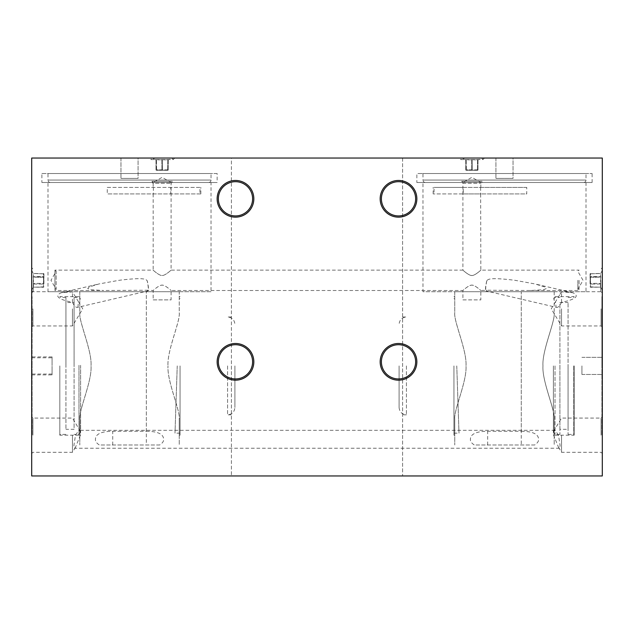 <?xml version="1.0" encoding="UTF-8"?>
<svg xmlns="http://www.w3.org/2000/svg" width="634" height="634" viewBox="0 0 634 634"><rect width="100%" height="100%" fill="white"/><g stroke="black" fill="none" stroke-linecap="round" stroke-linejoin="round"><path stroke-width="0.48" stroke-dasharray="3.17 2.38" d="M402.59 158.048L602.3 158.048L602.3 475.952L402.59 475.952L402.59 158.048L231.41 158.048L231.41 475.952L231.41 158.048L31.7 158.048L31.7 475.952L402.59 475.952L402.59 158.048M138.077 158.048L120.959 158.048L138.077 158.048L120.959 158.048L138.077 158.048L138.077 178.423L120.959 178.423L138.077 178.423L120.959 178.423L138.077 178.423L138.077 158.048M513.041 158.048L495.923 158.048L513.041 158.048L495.923 158.048L513.041 158.048L513.041 178.423L495.923 178.423L513.041 178.423L495.923 178.423L513.041 178.423L513.041 158.048M484.511 158.048L459.246 158.048L484.511 158.048L482.973 159.586L460.775 159.586L459.246 158.048M174.754 158.048L149.489 158.048L174.754 158.048L173.225 159.586L151.027 159.586L149.489 158.048M406.418 365.905L406.418 414.818L406.418 365.905M399.087 365.905L399.087 407.48L399.087 365.905M231.41 365.905L231.41 414.818L231.41 365.905M227.582 365.905L227.582 414.818L227.582 365.905M234.913 365.905L234.913 407.48L234.913 365.905M31.7 365.905L31.7 435.193L31.7 365.905M31.7 435.193L31.7 453.54L31.7 435.193L32.104 435.193L32.104 365.905L32.104 435.193L31.7 434.789L31.7 297.029L31.7 434.789M31.7 308.845L31.7 327.192L31.7 308.845M31.7 280.315L31.7 292.956L31.7 280.315M602.3 365.905L602.3 435.193L602.3 365.905M602.3 435.193L602.3 453.54L602.3 435.193L601.896 435.193L601.896 365.905L601.896 435.193L602.3 434.789M602.3 308.845L602.3 327.192L602.3 308.845M602.3 280.315L602.3 292.956L602.3 280.315M601.896 365.905L601.896 296.625L601.896 365.905M581.925 365.905L581.925 374.464L581.925 365.905M601.08 435.193L601.08 418.075L601.08 435.193M561.542 435.193L561.542 452.311L561.542 435.193M558.506 435.193L555.083 430.304L553.609 431.286L553.609 435.193L558.506 447.255L559.465 448.238L560.107 445.623L558.506 435.193M146.311 431.286C161.456 431.318 163.604 436.216 163.58 439.275C163.826 441.224 162.526 443.126 159.689 444.981L99.348 444.981C96.519 443.142 95.227 441.24 95.457 439.275C95.425 436.216 97.581 431.31 112.725 431.286L146.311 431.286L146.311 291.727L179.24 291.727L179.24 312.808C180.452 321.121 166.924 350.554 168.002 365.905C166.94 350.602 180.365 321.335 179.24 312.808L179.24 291.727L79.797 291.727L146.311 291.727L146.311 444.981M80.391 435.193L75.494 447.255L74.535 448.238L73.893 445.623L75.494 435.193L78.917 430.304L80.391 431.286L80.391 435.193M521.275 431.286C536.419 431.318 538.575 436.216 538.543 439.275C538.789 441.224 537.489 443.126 534.652 444.981L474.311 444.981C471.482 443.142 470.19 441.24 470.42 439.275C470.388 436.216 472.552 431.31 487.689 431.286L521.275 431.286L521.275 291.727L554.203 291.727L454.76 291.727L521.275 291.727L521.275 444.981M179.24 419.011L179.24 444.981L179.24 419.011C180.365 410.483 166.94 381.216 168.002 365.905C166.916 381.248 180.452 410.689 179.24 419.011L179.24 435.193L179.24 419.011M211.035 291.727L48.002 291.727L211.035 291.727L211.035 182.505L48.002 182.505L48.002 291.727M199.948 193.917L107.249 193.917L200.843 193.917L199.948 193.917L199.948 187.395L107.249 187.395L107.249 193.917M41.892 182.505L217.145 182.505L41.892 182.505L41.892 173.534L217.145 173.534L217.145 182.505M48.002 182.505L211.035 182.505M41.892 173.534L217.145 173.534M211.035 173.534L48.002 173.534L211.035 173.534L211.035 180.056A2.449 2.449 90 0 1 208.586 182.505L50.451 182.505L208.586 182.505M50.451 182.505A2.449 2.449 -90 0 1 48.002 180.056L211.035 180.056L48.002 180.056L48.002 173.534M199.948 187.395L170.752 187.395L170.752 193.917M107.249 187.395L170.752 187.395M153.365 187.395L153.365 193.917M153.159 193.917L153.159 270.132C152.184 269.228 158.825 275.616 161.892 275.473C164.824 276.147 172.107 269.212 171.093 270.132L171.093 183.234L172.313 182.505L151.93 182.505L153.159 183.234L171.093 183.234L153.159 183.234L153.159 187.395M172.313 182.505L151.93 182.505L151.93 181.276L172.313 181.276L151.93 181.276L153.159 182.505L162.122 182.505L153.159 182.505L162.122 177.322L171.093 182.505L172.313 181.276L172.313 182.505M480.841 187.395L526.751 187.395L526.751 193.917L433.157 193.917L463.248 193.917L463.248 187.395L480.841 187.395L480.841 183.234L482.07 182.505L461.687 182.505L462.907 183.234L480.841 183.234L462.907 183.234L462.907 270.132C461.932 269.228 468.581 275.616 471.648 275.473C474.581 276.147 481.864 269.212 480.841 270.132C481.816 269.228 475.175 275.616 472.1 275.473C469.176 276.155 461.885 269.212 462.907 270.132L171.093 270.132C172.068 269.228 165.419 275.616 162.352 275.473C159.427 276.155 152.136 269.212 153.159 270.132L54.928 270.132L54.928 280.315L54.928 270.132L56.157 271.352L56.157 280.315L56.157 271.352L50.974 280.315L56.157 289.286L56.157 280.315L56.157 289.286L54.928 290.507L54.928 280.315L54.928 290.507L103.762 290.507L90.575 289.786L87.698 288.533L89.267 286.948L99.015 283.937L119.01 280.315C136.207 278.152 145.44 278.152 146.692 280.315L147.151 280.593C148.665 287.884 148.665 291.101 147.151 290.237L103.762 290.507M579.072 280.315L579.072 290.507L579.072 280.315M487.308 280.315C488.56 278.152 497.793 278.152 514.99 280.315L534.985 283.937L544.757 286.956L546.294 288.549L543.401 289.786L530.238 290.507L486.849 290.237C485.335 291.101 485.335 287.884 486.849 280.593L487.308 280.315M556.121 307.284C557.769 307.918 559.576 306.27 561.542 302.331C581.473 298.226 576.607 294.216 572.605 292.71L561.542 291.886L555.503 301.776L556.121 307.284L486.016 290.927A8.963 1.545 -76.9 0 0 486.849 290.237L480.841 290.507L480.841 299.882L462.907 299.882L462.907 290.507C461.94 291.418 468.581 284.991 471.704 285.165C474.589 284.515 481.864 291.418 480.841 290.507C481.816 291.418 475.167 284.991 472.053 285.165C469.168 284.515 461.885 291.426 462.907 290.507L171.093 290.507L171.093 299.882L153.159 299.882L153.159 290.507C152.184 291.418 158.825 284.991 161.947 285.165C164.832 284.515 172.115 291.418 171.093 290.507C172.068 291.418 165.411 284.991 162.304 285.165C159.411 284.515 152.136 291.426 153.159 290.507L147.151 290.237A8.963 1.545 -103.1 0 0 147.984 290.927A8.963 1.545 -103.1 0 0 147.151 280.593M77.879 307.284L78.497 301.776L72.458 291.886L61.395 292.71C57.425 294.216 52.479 298.202 72.458 302.331C74.352 306.214 76.159 307.862 77.879 307.284L147.984 290.927M61.395 292.71L99.015 283.937M72.458 302.331L72.458 291.886M32.92 308.845L32.92 325.963L32.92 308.845M72.458 308.845L72.458 325.963L72.458 308.845M486.849 280.593A8.963 1.545 -76.9 0 0 486.016 290.927M572.605 292.71L534.985 283.937M561.542 302.331L561.542 291.886M601.08 308.845L601.08 325.963L601.08 308.845M561.542 308.845L561.542 325.963L561.542 308.845M577.843 280.315L577.843 289.286L577.843 280.315M530.238 290.507L579.072 290.507L577.843 289.286L583.026 280.315L577.843 271.352L579.072 270.132L480.841 270.132L480.635 193.917L526.751 193.917M462.907 299.882L480.841 299.882M153.159 299.882L171.093 299.882M480.635 187.395L480.635 193.917M482.07 182.505L461.687 182.505L461.687 181.276L482.07 181.276L461.687 181.276L462.907 182.505L471.878 182.505L462.907 182.505L471.878 177.322L480.841 182.505L482.07 181.276L482.07 182.505M463.248 193.917L480.841 193.917M526.751 187.395L434.052 187.395L434.052 193.917M463.248 187.395L434.052 187.395M422.965 182.505L585.998 182.505L422.965 182.505L422.965 291.727L585.998 291.727L422.965 291.727M585.998 182.505L585.998 291.727M416.855 182.505L592.108 182.505L416.855 182.505L416.855 173.534L592.108 173.534L416.855 173.534M592.108 182.505L592.108 173.534M585.998 173.534L422.965 173.534L585.998 173.534L585.998 180.056A2.449 2.449 90 0 1 583.549 182.505L425.414 182.505L583.549 182.505M425.414 182.505A2.449 2.449 -90 0 1 422.965 180.056L585.998 180.056L422.965 180.056L422.965 173.534M554.203 419.011L554.203 444.981L554.203 419.011C555.329 410.483 541.904 381.216 542.966 365.905C541.904 350.602 555.329 321.335 554.203 312.808C555.416 321.121 541.888 350.57 542.966 365.905C541.888 381.256 555.424 410.697 554.203 419.011L554.203 435.193L554.203 419.011M554.203 291.727L554.203 312.808L554.203 291.727M454.76 291.727L454.76 312.808C453.548 321.121 467.076 350.554 465.998 365.905C467.084 381.248 453.548 410.689 454.76 419.011L454.76 444.981L454.76 419.011C453.635 410.483 467.06 381.216 465.998 365.905C467.06 350.602 453.635 321.335 454.76 312.808L454.76 291.727M574.174 365.905L574.174 435.193L574.174 365.905M573.77 365.905L573.77 434.789L573.77 365.905M534.652 444.981L474.311 444.981M159.689 444.981L99.348 444.981M72.458 435.193L72.458 452.311L72.458 435.193M32.92 435.193L32.92 418.075L32.92 435.193M79.797 291.727L79.797 312.808C78.584 321.121 92.112 350.57 91.034 365.905C92.112 381.256 78.576 410.697 79.797 419.011L79.797 444.981L79.797 419.011C78.671 410.483 92.096 381.216 91.034 365.905C92.096 350.602 78.671 321.335 79.797 312.808L79.797 291.727M180.056 365.905L180.056 435.193L180.056 365.905M79.797 419.011L79.797 435.193L79.797 419.011M59.826 365.905L59.826 435.193L59.826 365.905M65.936 366.515L65.936 297.433L65.936 366.515M65.936 302.537L65.936 429.289L65.936 302.529L74.091 302.529L74.091 429.289L65.936 429.289M74.091 302.537L74.091 429.281M74.091 366.515L74.091 297.433L74.091 366.515M80.605 365.319L80.605 432.753L80.605 365.319M177.235 365.905L175 433.157L177.235 365.905M454.76 419.011L454.76 435.193L454.76 419.011M453.944 365.905L453.944 435.193L453.944 365.905M456.765 365.905L459 433.157L456.765 365.905M568.064 365.905L568.064 434.377L568.064 365.905M568.064 429.289L568.064 302.529L568.064 429.289L559.909 429.289L559.909 302.529L568.064 302.529M559.909 429.289L559.909 302.529M559.909 365.905L559.909 434.377L559.909 365.905M553.395 365.905L553.395 432.753L553.395 365.905M480.841 182.505L471.878 182.505L480.841 182.505M171.093 182.505L162.122 182.505L171.093 182.505M600.763 280.315L600.763 291.418L600.763 280.315M600.778 287.147A17.134 8.567 180 0 1 600.778 284.087L600.778 283.374A17.134 17.134 0 0 1 600.501 280.315A17.134 17.134 0 0 0 600.778 283.374L600.778 284.087A17.134 8.567 180 0 0 600.778 287.147L590.484 287.25L590.484 284.087L590.484 287.147L600.778 287.147M600.778 277.256A17.134 17.134 0 0 0 600.501 280.315A17.134 17.134 0 0 1 600.778 277.256L600.778 276.551A17.134 8.567 0 0 1 600.778 273.492L600.778 273.492A17.134 8.567 0 0 0 600.778 276.551L600.778 277.256L590.484 277.256L590.484 283.374L590.484 273.389L590.484 277.256L600.778 277.256M590.072 283.374L590.072 277.256L590.484 284.087L590.484 283.374L600.778 283.374L590.072 283.374M590.072 276.907L590.072 273.793L590.072 277.256L590.484 276.551L600.778 276.551L590.072 276.907M252.601 198.807A17.118 17.118 0 0 1 235.483 215.925A17.118 17.118 0 0 1 218.365 198.807A17.118 17.118 0 0 1 235.483 181.689A17.118 17.118 0 0 1 252.601 198.807M415.635 198.807A17.118 17.118 0 0 1 398.517 215.925A17.118 17.118 0 0 1 381.399 198.807A17.118 17.118 0 0 1 398.517 181.689A17.118 17.118 0 0 1 415.635 198.807M252.601 361.832A17.118 17.118 0 0 1 235.483 378.95A17.118 17.118 0 0 1 218.365 361.832A17.118 17.118 0 0 1 235.483 344.714A17.118 17.118 0 0 1 252.601 361.832M415.635 361.832A17.118 17.118 0 0 1 398.517 378.95A17.118 17.118 0 0 1 381.399 361.832A17.118 17.118 0 0 1 398.517 344.714A17.118 17.118 0 0 1 415.635 361.832M32.104 365.295L32.104 296.625L32.104 365.295M31.7 365.549L31.7 356.918L31.7 365.549M31.7 366.27L31.7 374.9L31.7 366.27M52.075 365.549L52.075 356.918L52.075 365.549M52.075 366.27L52.075 374.9L52.075 366.27M33.237 280.315L33.237 291.418L33.237 280.315M33.222 287.147A17.134 8.567 180 0 0 33.222 284.087L33.222 283.374A17.134 17.134 0 0 0 33.499 280.315A17.134 17.134 0 0 1 33.222 283.374L33.222 284.087A17.134 8.567 180 0 1 33.222 287.147L43.516 287.25L43.516 284.087L43.516 287.147L33.222 287.147M33.222 277.256A17.134 17.134 0 0 1 33.499 280.315A17.134 17.134 0 0 0 33.222 277.256L33.222 276.551A17.134 8.567 0 0 0 33.222 273.492L33.222 273.492A17.134 8.567 0 0 1 33.222 276.551L33.222 277.256L43.516 277.256L43.516 283.374L43.516 273.389L43.516 277.256L33.222 277.256M43.928 283.374L43.928 277.256L43.516 284.087L43.516 283.374L33.222 283.374L43.928 283.374M43.928 276.907L43.928 273.793L43.928 277.256L43.516 276.551L33.222 276.551L43.928 276.907M120.959 158.048L120.959 178.423L120.959 158.048M495.923 158.048L495.923 178.423L495.923 158.048M465.76 159.839L465.76 159.839A18.196 18.196 0 0 1 462.099 158.048L460.775 159.586L482.973 159.586L481.658 158.048L462.099 158.048L481.658 158.048A18.196 18.196 0 0 1 477.988 159.839L477.988 159.839M472.282 159.57A17.134 14.844 90 0 0 477.584 159.57L477.988 159.57L477.584 159.57A17.134 14.844 90 0 1 472.282 159.57L471.466 159.57L472.282 159.57L472.282 169.864L465.76 169.864L477.584 169.864L472.084 170.277L477.584 170.277L471.672 170.277L472.282 169.864L472.282 159.57M465.76 159.57L466.172 159.57A17.134 14.844 -90 0 0 471.466 159.57A17.134 14.844 -90 0 1 466.172 159.57L465.76 159.57L465.76 169.864L465.76 159.57M477.988 159.57L477.988 169.864L477.584 169.864L477.988 169.864L477.988 159.57M477.584 170.277A0.404 0.404 -90 0 0 477.988 169.864A0.404 0.404 0 0 1 477.584 170.277M466.378 170.277L471.672 170.277L466.172 170.277L466.172 159.57L466.378 170.277M466.172 170.277A0.404 0.404 90 0 1 465.76 169.864A0.404 0.404 0 0 0 466.172 170.277A0.404 0.404 0 0 1 465.76 169.864M156.012 159.839L156.012 159.839A18.196 18.196 0 0 1 152.342 158.048L151.027 159.586L173.225 159.586L171.901 158.048L152.342 158.048L171.901 158.048A18.196 18.196 0 0 1 168.24 159.839L168.24 159.839M162.534 159.57A17.134 14.844 90 0 0 167.828 159.57L168.24 159.57L167.828 159.57A17.134 14.844 90 0 1 162.534 159.57L161.718 159.57L162.534 159.57L162.534 169.864L156.012 169.864L167.828 169.864L162.328 170.277L167.828 170.277L161.916 170.277L162.534 169.864L162.534 159.57M156.012 159.57L156.416 159.57A17.134 14.844 -90 0 0 161.718 159.57A17.134 14.844 -90 0 1 156.416 159.57L156.012 159.57L156.012 169.864L156.012 159.57M168.24 159.57L168.24 169.864L167.828 169.864L168.24 169.864L168.24 159.57M167.828 170.277A0.404 0.404 -90 0 0 168.24 169.864A0.404 0.404 0 0 1 167.828 170.277M156.622 170.277L161.916 170.277L156.416 170.277L156.416 159.57L156.622 170.277M156.416 170.277A0.404 0.404 90 0 1 156.012 169.864A0.404 0.404 0 0 0 156.416 170.277A0.404 0.404 0 0 1 156.012 169.864M487.689 444.981L487.689 431.286M112.725 444.981L112.725 431.286M78.981 365.303L78.981 434.377L78.981 365.303M555.019 365.905L555.019 434.377L555.019 365.905M600.778 284.087L590.484 284.087L600.778 284.087M590.072 283.731L590.484 284.087L590.072 283.731M590.072 273.848L600.778 273.492L590.072 273.848M590.072 277.256L590.484 277.256L590.072 277.256M590.072 286.79L590.484 287.147L590.072 286.79M33.222 284.087L43.516 284.087L33.222 284.087M43.928 283.731L43.516 284.087L43.928 283.731M43.928 273.848L33.222 273.492L43.928 273.848M43.928 277.256L43.516 277.256L43.928 277.256M43.928 286.79L43.516 287.147L43.928 286.79M477.584 159.57L477.378 170.277L477.584 159.57M471.466 159.57L471.672 170.277L471.466 159.57M167.828 159.57L167.622 170.277L167.828 159.57M161.718 159.57L161.916 170.277L161.718 159.57M399.087 407.48C399.523 411.934 401.964 414.382 406.418 414.818L402.59 414.818M402.59 317L406.418 317C401.964 317.436 399.523 319.877 399.087 324.339M231.41 414.818L227.582 414.818C232.036 414.382 234.477 411.934 234.913 407.48M231.41 317L227.582 317C232.036 317.436 234.477 319.877 234.913 324.339M602.3 297.029L601.896 296.625L602.3 296.625M581.925 357.346L602.3 357.346L581.925 357.346M581.925 374.464L602.3 374.464L581.925 374.464M553.609 431.286L561.542 418.075L601.08 418.075L602.3 416.855M558.506 447.255L561.542 452.311L601.08 452.311L602.3 453.54M555.083 430.304L78.917 430.304M200.843 193.917L200.843 187.395M31.7 290.507L32.92 291.727L72.458 291.727L73.964 294.231M31.7 327.192L32.92 325.963L72.458 325.963L82.745 308.845L78.497 301.776M602.3 327.192L601.08 325.963L561.542 325.963L551.255 308.845L555.503 301.776M560.036 294.231L561.542 291.727L601.08 291.727L602.3 290.507M573.77 297.029L574.174 296.625L554.203 296.625M573.77 434.789L574.174 435.193L554.203 435.193M559.465 448.238L74.535 448.238M75.494 447.255L72.458 452.311L32.92 452.311L31.7 453.54M80.391 431.286L72.458 418.075L32.92 418.075L31.7 416.855M179.24 296.625L180.056 296.625M179.24 435.193L180.056 435.193M60.23 434.789L59.826 435.193L79.797 435.193M60.23 297.029L59.826 296.625L79.797 296.625M65.936 434.377L60.23 434.377M65.936 297.433L60.23 297.433M80.605 432.753L78.981 434.377L74.091 434.377M74.091 297.433L78.981 297.433L80.605 299.066M180.056 298.662L179.47 298.662M180.056 433.157L175 433.157M454.76 435.193L453.944 435.193M454.76 296.625L453.944 296.625M453.944 298.662L454.53 298.662M453.944 433.157L459 433.157M568.064 297.433L573.77 297.433M568.064 434.377L573.77 434.377M553.395 299.066L555.019 297.433L559.909 297.433M559.909 434.377L555.019 434.377L553.395 432.753M433.157 193.917L433.157 187.395M590.072 273.793L600.818 273.389A18.196 18.196 0 0 1 602.3 270.536L600.763 269.22L602.3 267.683M590.072 286.845L600.818 287.25A18.196 18.196 0 0 0 602.3 290.103L600.763 291.418L602.3 292.956M31.7 297.029L32.104 296.625L31.7 296.625M52.075 374.036L31.7 374.036M52.075 356.918L31.7 356.918M31.7 374.9L52.075 374.9M31.7 357.782L52.075 357.782M43.928 273.793L33.182 273.389A18.196 18.196 0 0 0 31.7 270.536L33.237 269.22L31.7 267.683M43.928 286.845L33.182 287.25A18.196 18.196 0 0 1 31.7 290.103L33.237 291.418L31.7 292.956"/><path stroke-width="0.95" d="M602.3 158.048L31.7 158.048L31.7 475.952L602.3 475.952L602.3 158.048M253.83 198.807A18.338 18.338 0 0 0 235.483 180.46A18.338 18.338 0 0 0 217.145 198.807A18.338 18.338 0 0 0 235.483 217.145A18.338 18.338 0 0 0 253.83 198.807M416.855 198.807A18.338 18.338 0 0 0 398.517 180.46A18.338 18.338 0 0 0 380.17 198.807A18.338 18.338 0 0 0 398.517 217.145A18.338 18.338 0 0 0 416.855 198.807M253.83 361.832A18.338 18.338 0 0 0 235.483 343.493A18.338 18.338 0 0 0 217.145 361.832A18.338 18.338 0 0 0 235.483 380.17A18.338 18.338 0 0 0 253.83 361.832M416.855 361.832A18.338 18.338 0 0 0 398.517 343.493A18.338 18.338 0 0 0 380.17 361.832A18.338 18.338 0 0 0 398.517 380.17A18.338 18.338 0 0 0 416.855 361.832M252.601 198.807A17.118 17.118 0 0 0 235.483 181.689A17.118 17.118 0 0 0 218.365 198.807A17.118 17.118 0 0 0 235.483 215.925A17.118 17.118 0 0 0 252.601 198.807M415.635 198.807A17.118 17.118 0 0 0 398.517 181.689A17.118 17.118 0 0 0 381.399 198.807A17.118 17.118 0 0 0 398.517 215.925A17.118 17.118 0 0 0 415.635 198.807M252.601 361.832A17.118 17.118 0 0 0 235.483 344.714A17.118 17.118 0 0 0 218.365 361.832A17.118 17.118 0 0 0 235.483 378.95A17.118 17.118 0 0 0 252.601 361.832M415.635 361.832A17.118 17.118 0 0 0 398.517 344.714A17.118 17.118 0 0 0 381.399 361.832A17.118 17.118 0 0 0 398.517 378.95A17.118 17.118 0 0 0 415.635 361.832"/></g></svg>
